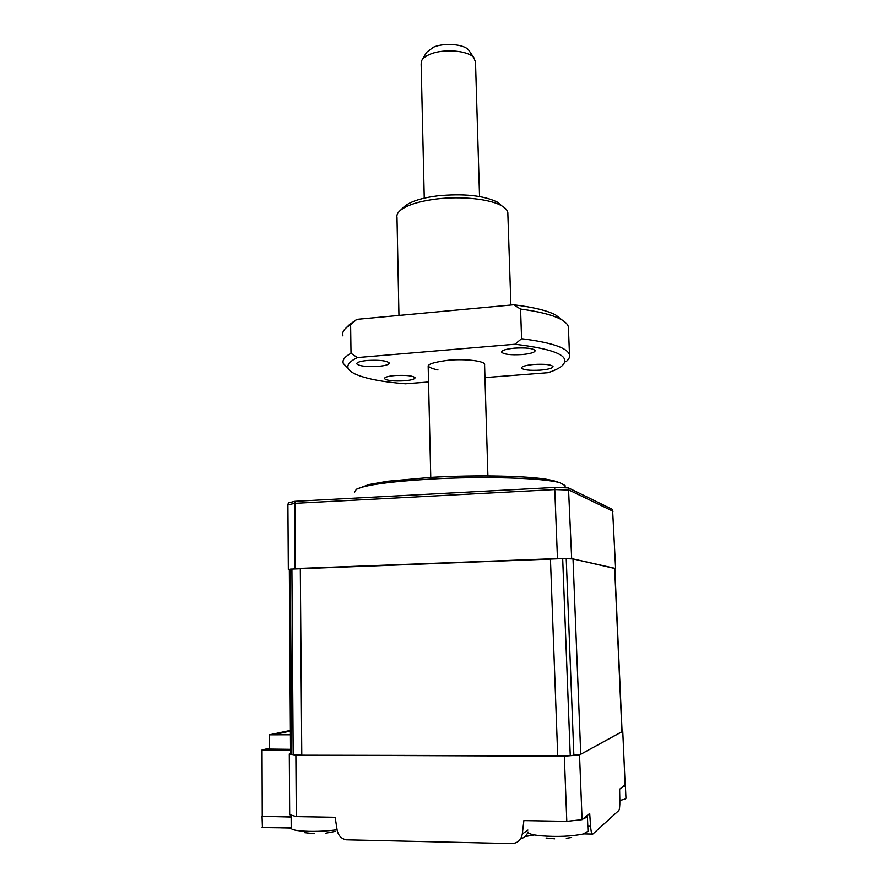 <?xml version="1.0" encoding="UTF-8"?>
<svg xmlns="http://www.w3.org/2000/svg" width="888" height="888" viewBox="0 0 888 888"><rect width="100%" height="100%" fill="white"/><g stroke="black" fill="none" stroke-linecap="round" stroke-linejoin="round"><path stroke-width="1.33" d="M262.437 827.583L262.06 816.283L291.142 817.049M262.093 827.572L291.164 827.927M291.142 816.96L262.06 816.283M290.554 753.623L289.299 753.945L289.688 814.662L296.315 816.616L335.153 817.293L337.151 830.236C338.306 835.641 341.358 838.838 346.32 839.826L511.799 843.6C517.637 843.256 521.145 840.059 522.311 834.01L523.876 820.601L566.799 821.345L582.084 819.657L589.699 813.486L590.576 826.251C591.053 831.945 591.797 834.565 592.818 834.11L618.792 810.522C619.535 809.312 619.891 806.093 619.846 800.876L619.613 789.232L625.13 784.748L622.754 731.312L622.055 731.235M289.299 753.945L295.882 755.189L564.335 756.188L579.531 754.944L622.754 731.312M296.315 816.616L295.882 755.189M566.799 821.345L564.335 756.188M582.084 819.657L579.531 754.944M269.53 748.218L262.038 749.971L290.531 750.205M290.531 749.328L269.541 749.084M262.26 816.205L262.038 749.971M354.612 492.174L356.332 489.277C365.123 485.015 389.41 481.651 429.215 479.165C483.172 475.968 545.221 477.933 560.062 482.828L565.068 485.547L565.101 486.402M614.829 568.486L571.672 558.608L557.464 558.563L295.038 568.586L294.872 501.309L288.356 502.908L287.912 504.95L288.334 569.463L289.344 569.552M557.464 558.563L554.689 487.445L294.872 501.309M571.672 558.608L568.475 487.912L554.689 487.445M615.595 568.42L612.576 509.468L568.475 487.912M295.038 568.586L293.662 568.753M289.444 569.308L288.334 569.463M290.432 734.543L274.636 734.398L290.409 731.068M290.398 730.424L269.475 734.809L269.541 749.272M290.432 734.787L269.475 734.809M625.94 798.101L624.775 799.233L619.835 800.443M624.686 785.114L625.396 785.913L621.8 787.456M304.451 832.667L314.319 833.721M337.074 829.747C323.998 831.49 311.499 831.856 299.567 830.835C293.44 830.125 290.654 829.126 291.209 827.827L291.131 815.14M319.913 817.027L299.556 816.671M325.63 833.255L335.387 831.39M546.042 838.028L554.645 838.838M588.011 831.246L583.261 834.032C571.539 836.429 557.431 837.029 540.936 835.819C532.112 834.909 527.783 833.61 527.983 831.934M563.17 821.289L540.537 820.889M586.79 815.85L587.434 816.905L582.75 819.125M566.322 838.339L571.617 837.484M290.376 569.13L289.344 569.463L290.554 753.801L291.619 754.423L290.376 569.13L562.692 558.596L573.015 558.907L614.829 568.309M622.066 731.557L580.741 754.278L570.263 755.721L301.776 755.211L291.619 754.423M422.122 59.818L426.673 52.237L433.577 47.12C444.333 42.491 463.947 44.123 468.609 49.961L469.619 51.449M475.502 62.06L473.804 57.642C468.087 50.483 443.634 48.474 430.28 54.157C425.929 55.933 423.088 58.02 421.745 60.44L421.134 63.803L424.253 198.135M514.563 348.151C526.229 347.508 533.1 348.307 535.175 350.571C534.953 352.403 530.602 353.735 522.133 354.556C510.622 355.2 503.796 354.401 501.631 352.148C501.753 350.338 506.06 349.006 514.563 348.151M533.843 364.457C544.755 363.869 551.148 364.568 553.024 366.544C552.758 368.176 548.595 369.364 540.526 370.118C529.759 370.707 523.398 370.007 521.456 368.032C521.622 366.433 525.751 365.234 533.843 364.457M394.938 375.546C406.06 374.991 412.754 375.713 415.029 377.711C414.996 379.132 411.477 380.164 404.462 380.797C393.484 381.363 386.824 380.641 384.471 378.643C384.426 377.234 387.923 376.212 394.938 375.546M367.577 360.45C379.465 359.84 386.691 360.672 389.221 362.959C389.255 364.535 385.614 365.667 378.31 366.367C366.578 366.977 359.396 366.145 356.765 363.869C356.654 362.304 360.251 361.172 367.577 360.45M507.869 214.119L507.814 212.521C507.37 210.167 505.372 207.947 501.842 205.894C490.642 199.101 461.594 195.915 436.585 198.99C418.803 201.276 406.637 205.128 400.1 210.578C397.513 212.909 396.47 215.24 396.992 217.593L398.945 315.44M403.763 207.115L404.429 206.493C410.456 201.465 421.6 197.913 437.84 195.815C463.98 193.395 483.86 195.515 497.491 202.187L501.986 205.972M484.959 377.6L548.107 372.694C554.168 370.662 558.674 368.52 561.605 366.245C572.161 356.632 556.632 349.306 515.007 344.244L521.589 338.716C551.47 342.457 567.443 347.841 569.508 354.867C570.007 357.176 568.82 359.462 565.934 361.727M568.464 328.871L568.387 326.962C567.798 324.198 565.09 321.556 560.273 319.036C552.059 314.807 538.827 311.488 520.568 309.068L521.589 338.716M349.528 324.586L356.81 319.358L513.675 304.773C533.044 307.115 547.008 310.489 555.566 314.896L562.337 320.191M513.675 304.773L520.568 309.068M348.307 368.542L343.323 363.514C342.058 360.162 344.622 356.754 351.015 353.302L350.616 324.686L346.409 327.605C343.179 330.425 342.024 333.189 342.957 335.908M350.616 324.686L356.81 319.358M351.015 353.302L357.376 357.564C345.476 363.458 344.733 368.942 355.156 374.026C365.534 378.699 382.284 381.962 405.416 383.794L428.538 381.995M484.582 364.802C486.102 361.205 466.455 358.608 448.562 360.206C425.974 363.225 422.444 366.478 437.995 369.963M357.376 357.564L515.007 344.244M520.646 838.794C524.131 837.906 526.573 835.719 527.949 832.223M534.509 834.964L524.997 836.574M522.311 834.01L527.916 830.08M587.801 826.206L590.576 826.251M592.229 834.098L583.694 833.921M291.131 828.038L281.163 827.838M613.053 511.266L568.975 490.032L554.856 489.566L294.572 503.341L287.912 504.95M431.091 477.367C477.666 474.614 531.712 475.924 549.961 479.942M293.184 754.722L291.908 568.931M301.776 755.211L300.311 568.387M557.731 756.165L550.438 558.83M570.263 755.721L562.692 558.596M573.87 755.422L566.233 558.608M580.741 754.278L573.015 558.907M621.922 731.768L614.663 568.209M356.332 489.277L368.931 484.537L387.745 481.241L430.403 477.411C465.09 475.191 511.621 475.746 530.591 477.522C540.803 478.221 552.669 480.33 553.968 480.819L560.062 482.828M565.157 487.79L565.068 485.547M625.396 785.913L625.951 798.312M587.434 816.905L588.023 831.623M622.077 731.623L614.818 568.276M468.609 49.961L473.804 57.642M475.469 60.895L479.542 196.537M484.559 364.247L487.912 475.901M428.16 365.734L430.758 477.389M404.429 206.493L400.1 210.578M568.387 326.962L569.508 354.867M555.566 314.896L560.273 319.036M351.004 323.143L346.409 327.605M497.491 202.187L501.842 205.894M507.814 212.521L510.9 305.028"/></g></svg>
